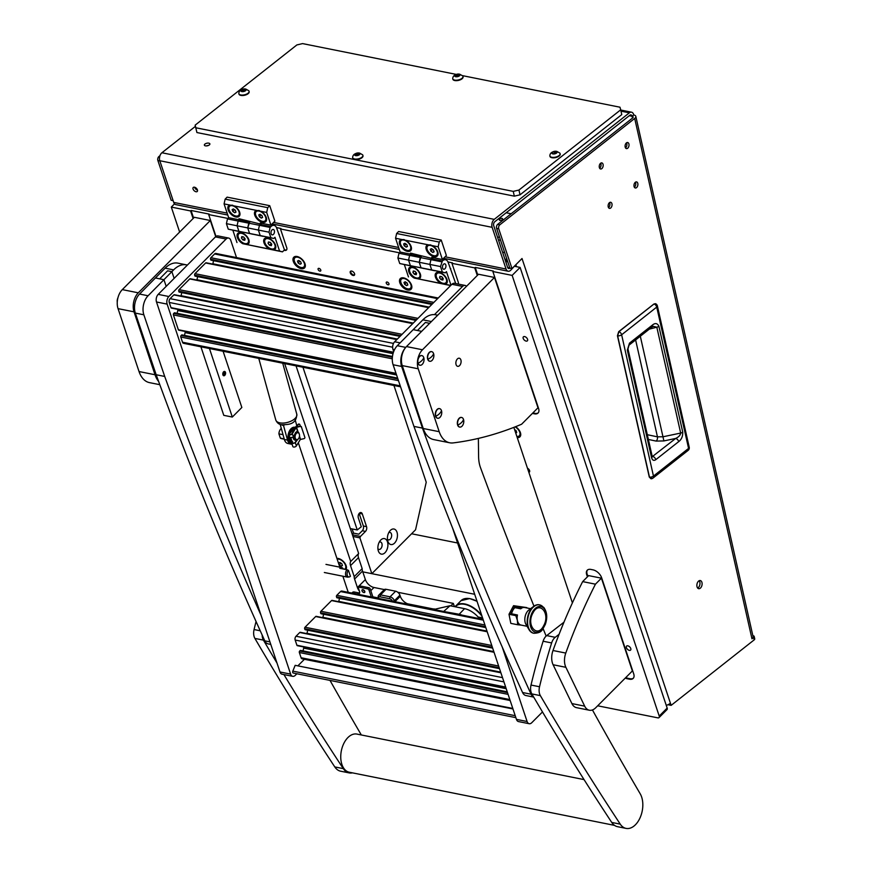 <?xml version="1.0" encoding="UTF-8"?>
<svg xmlns="http://www.w3.org/2000/svg" width="872" height="872" viewBox="0 0 872 872"><rect width="100%" height="100%" fill="white"/><g stroke="black" fill="none" stroke-linecap="round" stroke-linejoin="round"><path stroke-width="1.31" d="M205.411 145.853A2.823 1.308 -12.7 0 0 208.463 145.439A2.823 1.308 -12.7 0 0 209.88 143.88A2.823 1.308 -12.7 0 0 208.833 143.161A2.823 1.308 -12.7 0 0 205.781 143.575A2.823 1.308 -12.7 0 0 204.364 145.123A2.823 1.308 -12.7 0 0 205.411 145.853M196.004 191.742A2.823 1.635 -135.1 0 0 197.246 191.469A2.823 1.635 -135.1 0 0 197.028 189.093A2.823 1.635 -135.1 0 0 194.489 187.208A2.823 1.635 -135.1 0 0 193.235 187.48A2.823 1.635 -135.1 0 0 193.464 189.856A2.823 1.635 -135.1 0 0 196.004 191.742M696.99 586.594A4.142 2.551 101.3 0 0 698.668 588.676A4.142 2.551 101.3 0 0 701.339 586.911A4.142 2.551 101.3 0 0 701.993 582.649A4.142 2.551 101.3 0 0 700.303 580.556A4.142 2.551 101.3 0 0 697.633 582.322A4.142 2.551 101.3 0 0 696.99 586.594M697.687 588.077A4.142 2.551 101.3 0 0 699.856 582.213A4.142 2.551 101.3 0 0 699.159 580.73M599.642 168.231A3.107 1.908 101.3 0 0 600.95 164.034A3.107 1.908 101.3 0 0 600.644 163.228M599.326 167.424A3.107 1.908 101.3 0 0 600.59 168.983A3.107 1.908 101.3 0 0 602.596 167.664A3.107 1.908 101.3 0 0 603.086 164.459A3.107 1.908 101.3 0 0 601.811 162.9A3.107 1.908 101.3 0 0 599.816 164.23A3.107 1.908 101.3 0 0 599.326 167.424M608.514 207.623A3.107 1.908 101.3 0 0 609.822 203.427A3.107 1.908 101.3 0 0 609.517 202.609M608.209 206.806A3.107 1.908 101.3 0 0 609.474 208.375A3.107 1.908 101.3 0 0 611.468 207.046A3.107 1.908 101.3 0 0 611.959 203.852A3.107 1.908 101.3 0 0 610.694 202.282A3.107 1.908 101.3 0 0 608.689 203.612A3.107 1.908 101.3 0 0 608.209 206.806M625.497 147.848A3.107 1.908 101.3 0 0 626.804 143.651A3.107 1.908 101.3 0 0 626.499 142.845M625.18 147.041A3.107 1.908 101.3 0 0 626.445 148.6A3.107 1.908 101.3 0 0 628.45 147.281A3.107 1.908 101.3 0 0 628.93 144.076A3.107 1.908 101.3 0 0 627.666 142.518A3.107 1.908 101.3 0 0 625.671 143.836A3.107 1.908 101.3 0 0 625.18 147.041M634.369 187.24A3.107 1.908 101.3 0 0 635.677 183.033A3.107 1.908 101.3 0 0 635.372 182.226M634.053 186.423A3.107 1.908 101.3 0 0 635.328 187.992A3.107 1.908 101.3 0 0 637.323 186.663A3.107 1.908 101.3 0 0 637.813 183.469A3.107 1.908 101.3 0 0 636.549 181.899A3.107 1.908 101.3 0 0 634.543 183.229A3.107 1.908 101.3 0 0 634.053 186.423M634.696 118.45A5.515 2.551 -12.7 0 0 635.819 116.379L753.092 636.745A5.515 2.551 167.3 0 1 751.969 638.816L634.696 118.45L499.787 224.834A2.758 1.7 101.3 0 0 498.653 228.529A2.758 1.7 101.3 0 0 498.73 228.813L511.995 268.576L522.012 258.515L671.146 705.361L667.996 704.729M629.268 115.714L632.102 116.281A2.758 1.275 -12.7 0 1 633.127 116.99A2.758 1.275 -12.7 0 1 632.571 118.025L497.65 224.398A2.758 1.7 101.3 0 0 496.517 228.104A2.758 1.7 101.3 0 0 496.604 228.388L509.869 268.151L511.995 268.576M506.534 260.575L505.684 261.426L507.766 261.84M445.091 256.793L506.043 269.012A5.515 3.401 101.3 0 0 508.147 271.225A5.515 3.401 101.3 0 0 510.698 270.233L515.385 265.175M506.043 269.012L492.135 227.33L159.805 160.731L173.724 202.413L227.145 213.117M509.858 268.129A2.758 1.7 101.3 0 1 508.681 268.522A2.758 1.7 101.3 0 1 507.635 267.421L493.726 225.739A2.758 1.7 101.3 0 1 494.773 221.75L629.9 115.213A2.758 1.7 101.3 0 1 630.979 114.897A2.758 1.7 101.3 0 1 632.102 116.281L633.77 114.962A5.515 3.401 101.3 0 0 631.524 112.183A5.515 3.401 101.3 0 0 629.366 112.826L494.239 219.363A5.515 3.401 101.3 0 0 492.135 227.33M194.587 187.229A2.823 1.635 -135.1 0 0 197.486 190.118M195.415 126.353L161.909 152.764L494.239 219.363M208.354 145.482A2.823 1.308 -12.7 0 0 206.424 145.918M671.146 705.361L754.171 639.885L753.637 637.497A2.758 1.275 -12.7 0 0 754.193 636.462A2.758 1.275 -12.7 0 0 753.179 635.753L752.852 635.699M159.805 160.731A5.515 3.401 -78.7 0 1 161.909 152.764M173.136 200.669L171.152 200.266L157.876 160.502A2.758 1.7 -78.7 0 1 158.933 156.524L159.968 155.707M635.819 116.379A5.515 2.551 -12.7 0 0 633.77 114.962M753.637 637.497L751.969 638.816M754.193 636.462L754.738 638.849A2.758 1.275 167.3 0 1 754.171 639.885M670.394 703.137A5.515 2.954 161.5 0 1 666.252 705.317M506.926 259.322L506.054 259.148L506.665 258.537M506.054 259.148L506.894 261.665M227.788 215.046L175.817 204.626A5.515 3.401 -78.7 0 1 173.724 202.413M502.555 252.182L504.681 252.608M617.649 335.862L618.924 331.654L617.649 335.862A3.172 1.461 -12.7 0 0 621.627 334.783A3.172 2.027 -128.3 0 0 618.924 331.654L654.044 303.968L655.482 303.674L654.044 303.968A3.172 2.027 51.7 0 1 656.736 307.097L688.575 448.404L653.466 476.09L621.627 334.783L656.736 307.097A3.172 1.461 167.3 0 0 657.379 305.909L689.218 447.216A3.172 1.461 167.3 0 1 688.575 448.404A3.172 2.027 -128.3 0 1 688.095 450.41L652.986 478.096A3.172 2.027 -128.3 0 0 653.466 476.09A3.172 1.461 -12.7 0 1 649.487 477.169L617.649 335.862M617.583 335.851L649.28 477.06L651.003 478.772A3.172 3.172 0 0 0 652.986 478.096M651.994 478.39L649.28 477.06L617.441 335.742L618.706 331.665L653.738 304.154M629.486 343.143L652.398 325.082C655.21 322.771 657.379 323.163 658.894 326.27L682.743 432.131C682.874 436.327 681.512 439.499 678.667 441.657L655.777 459.697C653.793 460.983 652.387 460.318 651.58 457.702A3.172 1.461 -12.7 0 0 652.223 456.514L627.982 348.931A3.172 1.461 167.3 0 1 627.339 350.119L629.486 343.143A3.172 2.027 51.7 0 1 629.006 345.149L651.907 327.087L653.237 326.357L656.823 327.196L680.672 433.057C680.389 435.226 678.721 437.025 675.68 438.442L652.267 456.666M655.777 459.697A3.172 2.027 -128.3 0 0 652.801 456.481L652.212 456.459M678.667 441.657A3.172 2.027 -128.3 0 0 675.68 438.442L663.886 440.927L662.971 436.785L680.672 433.057A3.172 1.461 167.3 0 0 682.743 432.131M658.894 326.27A3.172 1.461 167.3 0 1 656.823 327.196L649.324 329.125M652.398 325.082A3.172 2.027 51.7 0 1 651.907 327.087M635.612 339.927L657.455 436.839A3.172 1.831 -78.1 0 1 656.158 441.09L663.886 440.927M647.318 434.703L657.455 436.839L662.971 436.785L640.31 336.232M513.248 191.382L518.949 190.052L620.69 109.828L621.769 114.603L520.028 194.827L514.327 196.156L513.248 191.382L195.829 127.77L196.909 132.544L195.143 125.154L296.883 44.93L302.584 43.6L456.307 74.403M462.433 75.635L619.992 107.212L620.69 109.828M518.949 190.052L520.028 194.827M514.327 196.156L196.909 132.544M195.143 125.154L195.829 127.77M244.781 90.862L246.089 89.925L245.315 89.14L243.048 89.216L240.857 90.623L241.631 91.407L244.803 90.939L242.536 91.353M241.817 91.571A2.736 1.264 167.3 0 1 241.359 89.849A2.736 1.264 167.3 0 1 245.119 88.977A2.736 1.264 167.3 0 1 245.577 90.699A2.736 1.264 167.3 0 1 241.817 91.571M240.792 94.95A5.243 2.42 167.3 0 1 238.852 93.598A5.243 2.42 167.3 0 1 238.884 92.955C239.31 90.317 241.577 88.999 245.697 89.009L248.771 90.732A5.243 2.42 167.3 0 1 249.076 91.298A5.243 2.42 167.3 0 1 246.449 94.165A5.243 2.42 167.3 0 1 240.792 94.95M238.928 93.816A5.243 2.42 -12.7 0 0 238.95 94.056A5.243 2.42 -12.7 0 0 240.89 95.397A5.243 2.42 -12.7 0 0 246.547 94.623A5.243 2.42 -12.7 0 0 249.174 91.745A5.243 2.42 -12.7 0 0 249.098 91.527M554.603 153.548L557.11 152.262L556.118 151.325L553.164 151.946L551.878 152.949L552.652 153.745L554.603 153.548M555.388 151.466L555.791 153.254L553.567 153.679M552.848 153.908A2.736 1.264 167.3 0 1 552.39 152.186A2.736 1.264 167.3 0 1 556.151 151.303A2.736 1.264 167.3 0 1 556.609 153.025A2.736 1.264 167.3 0 1 552.848 153.908M551.812 157.276A5.243 2.42 167.3 0 1 549.872 155.935A5.243 2.42 167.3 0 1 549.905 155.281C550.33 152.655 552.608 151.336 556.718 151.336L559.791 153.058A5.243 2.42 167.3 0 1 560.097 153.625A5.243 2.42 167.3 0 1 557.47 156.502A5.243 2.42 167.3 0 1 551.812 157.276M549.949 156.153A5.243 2.42 -12.7 0 0 549.97 156.382A5.243 2.42 -12.7 0 0 551.922 157.734A5.243 2.42 -12.7 0 0 557.579 156.949A5.243 2.42 -12.7 0 0 560.206 154.082A5.243 2.42 -12.7 0 0 560.129 153.854M458.705 76.104L459.98 75.068L458.988 74.131A2.736 1.264 167.3 0 1 459.468 75.831A2.736 1.264 167.3 0 1 455.707 76.714A2.736 1.264 167.3 0 1 455.249 74.992A2.736 1.264 167.3 0 1 459.01 74.109L454.748 75.755L455.522 76.551L458.694 76.071L456.427 76.485M454.683 80.082A5.243 2.42 167.3 0 1 452.742 78.731A5.243 2.42 167.3 0 1 452.775 78.088C453.2 75.461 455.467 74.142 459.588 74.142L462.661 75.864A5.243 2.42 167.3 0 1 462.967 76.431A5.243 2.42 167.3 0 1 460.34 79.308A5.243 2.42 167.3 0 1 454.683 80.082M452.808 78.96A5.243 2.42 -12.7 0 0 452.841 79.189A5.243 2.42 -12.7 0 0 454.781 80.54A5.243 2.42 -12.7 0 0 460.438 79.755A5.243 2.42 -12.7 0 0 463.065 76.889A5.243 2.42 -12.7 0 0 462.988 76.66M358.621 155.009L359.896 153.973L358.915 153.036A2.736 1.264 167.3 0 1 359.395 154.736A2.736 1.264 167.3 0 1 355.634 155.619A2.736 1.264 167.3 0 1 355.177 153.897A2.736 1.264 167.3 0 1 358.937 153.014L354.675 154.66L355.449 155.456L358.61 154.954L356.354 155.401M354.61 158.987A5.243 2.42 167.3 0 1 352.659 157.647A5.243 2.42 167.3 0 1 352.702 157.004C353.116 154.366 355.395 153.047 359.515 153.047L362.578 154.769A5.243 2.42 167.3 0 1 362.894 155.336A5.243 2.42 167.3 0 1 360.267 158.214A5.243 2.42 167.3 0 1 354.61 158.987M352.735 157.865A5.243 2.42 -12.7 0 0 352.768 158.094A5.243 2.42 -12.7 0 0 354.708 159.445A5.243 2.42 -12.7 0 0 360.365 158.671A5.243 2.42 -12.7 0 0 362.992 155.794A5.243 2.42 -12.7 0 0 362.916 155.565M318.106 269.481A1.722 0.992 -135.1 0 0 319.305 270.887A1.722 0.992 -135.1 0 0 320.656 270.963A1.722 0.992 -135.1 0 0 320.765 270.015A1.722 0.992 -135.1 0 0 319.566 268.598A1.722 0.992 -135.1 0 0 318.215 268.532A1.722 0.992 -135.1 0 0 318.106 269.481M386.274 283.138A1.722 0.992 -135.1 0 0 387.473 284.555A1.722 0.992 -135.1 0 0 388.825 284.621A1.722 0.992 -135.1 0 0 388.934 283.673A1.722 0.992 -135.1 0 0 387.735 282.266A1.722 0.992 -135.1 0 0 386.383 282.19A1.722 0.992 -135.1 0 0 386.274 283.138M626.401 647.656A2.823 1.635 -135.1 0 0 628.363 649.978A2.823 1.635 -135.1 0 0 630.587 650.087A2.823 1.635 -135.1 0 0 630.772 648.528A2.823 1.635 -135.1 0 0 628.799 646.217A2.823 1.635 -135.1 0 0 626.576 646.098A2.823 1.635 -135.1 0 0 626.401 647.656M523.189 338.401A2.823 1.635 -135.1 0 0 525.162 340.723A2.823 1.635 -135.1 0 0 527.375 340.843A2.823 1.635 -135.1 0 0 527.56 339.284A2.823 1.635 -135.1 0 0 525.598 336.963A2.823 1.635 -135.1 0 0 523.374 336.854A2.823 1.635 -135.1 0 0 523.189 338.401M350.282 272.838A2.758 1.591 -135.1 0 0 352.201 275.094A2.758 1.591 -135.1 0 0 354.37 275.214A2.758 1.591 -135.1 0 0 354.544 273.688A2.758 1.591 -135.1 0 0 352.626 271.432A2.758 1.591 -135.1 0 0 350.457 271.312A2.758 1.591 -135.1 0 0 350.282 272.838M345.988 569.525A7.586 4.382 -135.1 0 0 346.282 566.157A7.586 4.382 -135.1 0 0 346.151 565.732A7.586 4.382 -135.1 0 0 338.674 558.571A7.586 4.382 -135.1 0 0 336.908 558.374M517.27 437.657A7.586 4.382 -135.1 0 0 520.54 433.09A7.586 4.382 -135.1 0 0 520.41 432.665A7.586 4.382 -135.1 0 0 515.559 426.702M293.297 261.415A7.586 4.382 -135.1 0 0 300.982 268.62A7.586 4.382 -135.1 0 0 305.146 264.183A7.586 4.382 -135.1 0 0 305.015 263.769A7.586 4.382 -135.1 0 0 297.537 256.608A7.586 4.382 -135.1 0 0 293.297 261.415M399.812 282.768A7.586 4.382 -135.1 0 0 407.497 289.962A7.586 4.382 -135.1 0 0 411.66 285.536A7.586 4.382 -135.1 0 0 411.53 285.111A7.586 4.382 -135.1 0 0 404.052 277.961A7.586 4.382 -135.1 0 0 399.812 282.768M527.462 468.199A2.758 1.591 44.9 0 1 529.577 470.575A2.758 1.591 44.9 0 1 529.402 472.09A2.758 1.591 44.9 0 1 528.846 472.373M479.131 618.139L482.903 618.902M372.867 596.851L378.492 597.974M407.616 603.806L433.482 608.994M359.417 591.085A8.273 4.774 44.9 0 1 357.422 587.564L365.368 579.586A8.273 4.774 -135.1 0 0 373.968 587.499L384.356 589.57M296.033 365.858L358.654 553.502A8.273 4.774 -135.1 0 0 358.49 557.622L362.163 568.642A8.273 4.774 -135.1 0 0 362.523 571.062L354.577 579.041L357.422 587.564M354.577 579.041A8.273 4.774 44.9 0 1 354.217 576.621L350.533 565.601A8.273 4.774 44.9 0 1 350.708 561.492L284.654 363.58M625.3 678.056A8.273 4.774 -135.1 0 0 627.393 678.776L629.519 679.201A8.273 4.774 -135.1 0 0 633.17 678.416A8.273 4.774 -135.1 0 0 633.704 673.86L601.636 577.765A8.273 4.774 -135.1 0 0 593.036 569.863L590.9 569.427A8.273 4.774 -135.1 0 0 587.248 570.223A8.273 4.774 -135.1 0 0 586.725 574.779L587.412 576.839M284.043 250.286L284.654 250.406A4.142 2.387 -135.1 0 0 286.485 250.013A4.142 2.387 -135.1 0 0 286.746 247.735L280.479 228.965L399.43 252.804M215.984 236.443L208.691 214.577L227.941 218.436M174.52 203.852L171.304 207.078L190.576 210.948L193.115 218.534M171.304 207.078L179.643 232.061M597.669 705.797L657.826 717.852A2.758 1.591 -135.1 0 0 659.047 717.591A2.758 1.591 -135.1 0 0 659.221 716.065L512.147 275.389L520.104 267.41L514.611 266.309M532.378 413.415L534.394 413.829A8.273 4.774 -135.1 0 0 538.046 413.034A8.273 4.774 -135.1 0 0 538.58 408.478L492.876 271.53L512.147 275.389M458.214 284.054A4.142 2.387 -135.1 0 0 458.236 282.103L451.969 263.333L474.76 267.9L477.3 275.487M208.691 214.577L209.16 214.098L191.055 210.468L193.595 218.055M659.221 716.065L667.167 708.086L520.104 267.41M667.167 708.086A2.758 1.591 44.9 0 1 666.993 709.612L659.047 717.591M362.523 571.062L365.368 579.586M397.763 592.262L453.331 603.402L450.846 605.898M454.399 606.607L453.331 603.402M451.969 263.333L452.448 262.854L447.968 261.949M492.876 271.53L493.345 271.05L475.24 267.421L474.76 267.9M280.479 228.965L280.958 228.486L276.479 227.581M482.565 617.877L478.129 616.984M358.654 553.502L350.708 561.492M362.163 568.642L354.217 576.621M625.78 677.577A8.273 4.774 -135.1 0 0 627.873 678.296L629.998 678.721A8.273 4.774 -135.1 0 0 633.399 678.154M587.499 569.994A8.273 4.774 -135.1 0 0 587.194 574.299L587.892 576.359M532.857 412.936L534.874 413.35A8.273 4.774 -135.1 0 0 538.275 412.783M475.24 267.421L477.769 275.007M284.446 249.795L285.133 249.926A4.142 2.387 -135.1 0 0 286.692 249.752M457.571 542.984L411.595 533.762M474.695 594.279L362.785 571.858L371.843 573.667L359.896 537.861L352.975 536.476M499.296 236.454L497.803 237.947L499.296 236.454M498.762 240.835L500.256 239.342M385.01 552.695A7.913 4.872 101.3 0 0 387.451 541.785A7.913 4.872 101.3 0 0 380.781 540.019A7.913 4.872 101.3 0 0 380.127 540.771A7.913 4.872 101.3 0 0 378.186 550.439A7.913 4.872 101.3 0 0 385.01 552.695M378.96 549.436A3.793 2.333 101.3 0 0 380.715 548.75A3.793 2.333 101.3 0 0 382.121 544.782A3.793 2.333 101.3 0 0 380.465 542.003A3.793 2.333 101.3 0 0 379.178 542.297M377.903 548.673A3.793 2.333 101.3 0 0 378.971 549.436A3.793 2.333 101.3 0 0 380.726 548.76A3.793 2.333 101.3 0 0 382.1 544.793A3.793 2.333 101.3 0 0 380.454 542.003M394.547 543.114A7.913 4.872 101.3 0 0 396.989 532.203A7.913 4.872 101.3 0 0 390.318 530.448A7.913 4.872 101.3 0 0 389.664 531.201A7.913 4.872 101.3 0 0 387.724 540.858A7.913 4.872 101.3 0 0 394.547 543.114M388.498 539.855A3.793 2.333 101.3 0 0 390.253 539.179A3.793 2.333 101.3 0 0 391.659 535.212A3.793 2.333 101.3 0 0 390.002 532.421A3.793 2.333 101.3 0 0 388.716 532.716M387.441 539.103A3.793 2.333 101.3 0 0 388.509 539.866A3.793 2.333 101.3 0 0 390.264 539.179A3.793 2.333 101.3 0 0 391.648 535.212A3.793 2.333 101.3 0 0 389.991 532.421M352.419 534.808L360.474 536.422L365.488 531.397A3.444 2.126 101.3 0 0 366.545 526.644L362.305 513.935A3.444 2.126 101.3 0 0 360.997 512.551A3.444 2.126 101.3 0 0 359.406 513.172A3.444 2.126 101.3 0 0 358.338 517.924L361.281 526.764L357.258 529.958L302.955 367.254M393.948 385.489L426.223 482.205L415.563 529.773L371.843 573.667M360.474 536.422L359.896 537.861M350.337 528.574L357.258 529.958M352.277 534.394L353.542 533.119L352.146 528.933M353.542 533.119L358.872 534.187L362.283 530.754A3.444 2.126 101.3 0 0 363.352 526.001L359.166 513.445M229.881 205.062A7.445 4.295 -135.1 0 0 228.148 209.858A7.445 4.295 -135.1 0 0 235.691 216.932A7.445 4.295 -135.1 0 0 239.778 212.583A7.445 4.295 -135.1 0 0 239.647 212.169A7.445 4.295 -135.1 0 0 234.23 205.923L224.071 203.895L225.14 199.132L227.123 197.137L269.731 205.683L274.887 221.139L270.909 225.129L266.679 212.43L256.51 210.392A7.445 4.295 -135.1 0 0 254.777 215.199A7.445 4.295 -135.1 0 0 262.319 222.273A7.445 4.295 -135.1 0 0 266.407 217.924A7.445 4.295 -135.1 0 0 266.276 217.499A7.445 4.295 -135.1 0 0 260.859 211.264M270.091 227.429L269.023 232.192L270.865 237.707L249.566 233.445L252.477 234.208L249.566 233.445L247.724 227.919L249.566 233.445L228.257 229.173L241.817 232.072L238.917 231.309L237.064 225.783L238.917 231.309L263.126 236.345L260.216 235.582L258.374 230.055L260.216 235.582L273.775 238.481L274.963 237.282L279.574 251.082L282.484 251.855L284.468 249.861L276.707 228.17A6.9 4.251 101.3 0 0 274.081 225.39A6.9 4.251 101.3 0 0 270.887 226.633L270.091 227.429L259.442 225.303L260.63 224.104L260.259 222.992L270.909 225.129M228.257 229.173L226.415 223.646L237.064 225.783L238.132 221.03L239.331 219.831L238.961 218.73L260.63 224.104M226.415 223.646L227.483 218.894L238.132 221.03L237.064 225.783L258.374 230.055L259.442 225.303L258.374 230.055L269.023 232.192M227.483 218.894L228.671 217.695L239.331 219.831M228.671 217.695L224.071 203.895M225.14 199.132L267.737 207.678L269.731 205.683M267.737 207.678L266.679 212.43M249.981 221.968L248.782 223.167L259.442 225.303L260.238 224.496A6.9 4.251 101.3 0 1 262.025 223.352M238.928 220.235L249.577 222.36L247.724 227.919L248.782 223.167L238.132 221.03L238.928 220.235A6.9 4.251 101.3 0 1 240.716 219.079M256.51 210.392L234.23 205.923M273.764 249.915A7.445 4.295 -135.1 0 0 275.617 245.533A7.445 4.295 -135.1 0 0 275.498 245.119A7.445 4.295 -135.1 0 0 268.151 238.089A7.445 4.295 -135.1 0 0 263.987 242.808A7.445 4.295 -135.1 0 0 269.415 249.054L279.574 251.082M247.136 244.585A7.445 4.295 -135.1 0 0 248.989 240.192A7.445 4.295 -135.1 0 0 248.869 239.778A7.445 4.295 -135.1 0 0 241.522 232.759A7.445 4.295 -135.1 0 0 237.358 237.478A7.445 4.295 -135.1 0 0 242.787 243.713L269.415 249.054M273.47 234.361A2.758 1.7 101.3 0 0 274.473 231.483A2.758 1.7 101.3 0 0 273.274 229.456A2.758 1.7 101.3 0 0 271.988 229.946A2.758 1.7 101.3 0 0 270.974 232.835A2.758 1.7 101.3 0 0 272.184 234.862A2.758 1.7 101.3 0 0 273.47 234.361M270.865 237.707L273.775 238.481M282.484 251.855L242.787 243.713M232.879 230.284L236.966 242.547M279.312 234.394L278.746 234.285M378.579 598.257L378.394 597.56A4.142 2.387 44.9 0 1 378.317 597.331A4.142 2.387 44.9 0 1 378.655 595.282A4.142 2.387 44.9 0 1 380.475 594.889L390.067 596.808A4.142 2.387 44.9 0 1 394.373 600.764L394.667 601.647M392.455 601.2A2.758 1.591 -135.1 0 0 389.642 598.715L390.067 596.808L395.637 591.216L386.045 589.298L380.475 594.889L380.05 596.786A2.758 1.591 -135.1 0 0 378.612 598.421A2.758 1.591 -135.1 0 0 378.622 598.432L378.317 597.331M389.642 598.715L380.05 596.786M479.556 618.662A18.617 10.747 -135.1 0 0 464.558 608.645L450.028 605.735L433.755 609.484M378.655 595.282L384.225 589.69A4.142 2.387 44.9 0 1 386.045 589.298M395.637 591.216A4.142 2.387 44.9 0 1 399.932 595.173L400.303 596.284A8.273 4.774 -135.1 0 0 408.903 604.187L432.272 608.874A8.273 4.774 -135.1 0 0 434.332 608.907M443.695 611.468L450.028 605.735M444.426 611.621L458.999 614.226A18.617 10.747 44.9 0 1 462.116 615.163M401.371 239.429A7.445 4.295 -135.1 0 0 399.638 244.225A7.445 4.295 -135.1 0 0 407.18 251.3A7.445 4.295 -135.1 0 0 411.268 246.95A7.445 4.295 -135.1 0 0 411.137 246.536A7.445 4.295 -135.1 0 0 405.72 240.291L395.561 238.263L396.629 233.5L398.613 231.505L441.221 240.051L446.377 255.507L442.398 259.496L438.169 246.798L427.999 244.76A7.445 4.295 -135.1 0 0 426.266 249.566A7.445 4.295 -135.1 0 0 433.809 256.641A7.445 4.295 -135.1 0 0 437.897 252.291A7.445 4.295 -135.1 0 0 437.766 251.866A7.445 4.295 -135.1 0 0 432.349 245.632M455.74 283.563L448.197 262.537A6.9 4.251 101.3 0 0 445.57 259.758A6.9 4.251 101.3 0 0 442.377 261L440.513 266.56L442.355 272.075L421.056 267.813L423.966 268.576L421.056 267.813L419.214 262.287L421.056 267.813L399.747 263.54L413.306 266.44L410.407 265.677L408.554 260.15L410.407 265.677L434.616 270.712L431.705 269.949L429.863 264.423L431.705 269.949L445.265 272.849L446.453 271.65L450.988 285.22M399.747 263.54L397.905 258.014L408.554 260.15L409.622 255.398L410.821 254.199L410.45 253.098L432.12 258.472L431.749 257.36L442.398 259.496M397.905 258.014L398.973 253.262L409.622 255.398L408.554 260.15L429.863 264.423L430.932 259.671L432.12 258.472M398.973 253.262L400.161 252.063L410.821 254.199M400.161 252.063L395.561 238.263M396.629 233.5L439.226 242.045L441.221 240.051M439.226 242.045L438.169 246.798M421.47 256.335L420.271 257.534L430.932 259.671L429.863 264.423L440.513 266.56M410.418 254.602L421.067 256.728L419.214 262.287L420.271 257.534L409.622 255.398L410.418 254.602A6.9 4.251 101.3 0 1 412.205 253.447M427.999 244.76L405.72 240.291M445.254 284.283A7.445 4.295 -135.1 0 0 447.107 279.901A7.445 4.295 -135.1 0 0 446.987 279.487A7.445 4.295 -135.1 0 0 439.641 272.456A7.445 4.295 -135.1 0 0 435.477 277.176A7.445 4.295 -135.1 0 0 440.905 283.422L450.802 285.406M418.625 278.953A7.445 4.295 -135.1 0 0 420.478 274.56A7.445 4.295 -135.1 0 0 420.358 274.146A7.445 4.295 -135.1 0 0 413.012 267.126A7.445 4.295 -135.1 0 0 408.848 271.846A7.445 4.295 -135.1 0 0 414.276 278.081L440.905 283.422M444.96 268.729A2.758 1.7 101.3 0 0 445.963 265.851A2.758 1.7 101.3 0 0 444.764 263.824A2.758 1.7 101.3 0 0 443.477 264.314A2.758 1.7 101.3 0 0 442.464 267.203A2.758 1.7 101.3 0 0 443.674 269.23A2.758 1.7 101.3 0 0 444.96 268.729M433.515 257.72A6.9 4.251 101.3 0 0 431.727 258.864L430.932 259.671L441.581 261.796M442.355 272.075L445.265 272.849M450.65 285.558L414.276 278.081M404.368 264.652L408.456 276.915M450.802 268.761L450.235 268.652M501.967 218.371A1.722 0.926 -18.5 0 0 500.103 218.763A1.722 0.926 -18.5 0 0 499.34 219.918A1.722 0.926 -18.5 0 0 499.983 220.376A1.722 0.926 -18.5 0 0 501.847 219.984A1.722 0.926 -18.5 0 0 502.61 218.828A1.722 0.926 -18.5 0 0 501.967 218.371M511.156 213.76L506.185 212.757M304.143 266.647A6.409 3.706 -135.1 0 0 304.383 266.44A6.409 3.706 -135.1 0 0 304.993 263.704M294.442 261.36A6.409 3.706 -135.1 0 0 298.9 266.614A6.409 3.706 -135.1 0 0 303.936 266.876A6.409 3.706 -135.1 0 0 304.35 263.344A6.409 3.706 -135.1 0 0 299.892 258.09A6.409 3.706 -135.1 0 0 294.856 257.829A6.409 3.706 -135.1 0 0 294.442 261.36M298.028 256.76A6.409 3.706 -135.1 0 0 295.292 257.382A6.409 3.706 -135.1 0 0 295.085 257.622M300.033 264.26L301.309 263.627L300.677 261.72L298.758 260.434L297.483 261.077L298.115 262.984L300.033 264.26L301.156 263.148M299.903 261.197L298.115 262.984M410.658 287.989A6.409 3.706 -135.1 0 0 410.897 287.782A6.409 3.706 -135.1 0 0 411.508 285.046M400.957 282.702A6.409 3.706 -135.1 0 0 405.415 287.956A6.409 3.706 -135.1 0 0 410.45 288.229A6.409 3.706 -135.1 0 0 410.865 284.686A6.409 3.706 -135.1 0 0 406.407 279.432A6.409 3.706 -135.1 0 0 401.371 279.171A6.409 3.706 -135.1 0 0 400.957 282.702M404.543 278.103A6.409 3.706 -135.1 0 0 401.807 278.735A6.409 3.706 -135.1 0 0 401.6 278.964M406.548 285.613L407.824 284.97L407.191 283.062L405.273 281.787L403.998 282.419L404.63 284.337L406.548 285.613L407.671 284.49M406.417 282.55L404.63 284.337M354.599 274.833A2.692 1.548 44.9 0 1 352.517 274.462A2.692 1.548 44.9 0 1 350.817 272.369A2.692 1.548 44.9 0 1 350.838 271.083M354.566 274.931A2.758 1.591 44.9 0 1 353.629 274.996A2.758 1.591 44.9 0 1 351.318 273.394A2.758 1.591 44.9 0 1 350.74 271.127M248.019 242.754A6.409 3.706 -135.1 0 0 248.258 242.558A6.409 3.706 -135.1 0 0 248.858 239.767M239.844 240.171A6.409 3.706 -135.1 0 0 247.822 242.994A6.409 3.706 -135.1 0 0 246.711 236.759A6.409 3.706 -135.1 0 0 238.732 233.936A6.409 3.706 -135.1 0 0 239.844 240.171M241.947 232.879A6.409 3.706 -135.1 0 0 239.168 233.5A6.409 3.706 -135.1 0 0 238.961 233.74M244.749 240.312L245.119 238.841L243.648 236.999L241.795 236.628L241.424 238.1L242.907 239.942L244.749 240.312M244.618 238.22L242.907 239.942M242.71 236.813L241.424 238.1M419.508 277.122A6.409 3.706 -135.1 0 0 419.748 276.925A6.409 3.706 -135.1 0 0 420.348 274.135M411.333 274.538A6.409 3.706 -135.1 0 0 419.312 277.361A6.409 3.706 -135.1 0 0 418.2 271.127A6.409 3.706 -135.1 0 0 410.222 268.304A6.409 3.706 -135.1 0 0 411.333 274.538M413.437 267.246A6.409 3.706 -135.1 0 0 410.658 267.868A6.409 3.706 -135.1 0 0 410.45 268.107M416.238 274.68L416.609 273.209L415.137 271.366L413.284 270.996L412.914 272.467L414.396 274.309L416.238 274.68M416.108 272.587L414.396 274.309M414.2 271.181L412.914 272.467M274.647 248.095A6.409 3.706 -135.1 0 0 274.887 247.888A6.409 3.706 -135.1 0 0 275.487 245.108M266.472 245.512A6.409 3.706 -135.1 0 0 274.451 248.324A6.409 3.706 -135.1 0 0 273.339 242.1A6.409 3.706 -135.1 0 0 265.361 239.277A6.409 3.706 -135.1 0 0 266.472 245.512M268.576 238.22A6.409 3.706 -135.1 0 0 265.797 238.841A6.409 3.706 -135.1 0 0 265.589 239.07M271.377 245.642L271.748 244.171L270.276 242.329L268.423 241.958L268.053 243.43L269.535 245.272L271.377 245.642M271.247 243.55L269.535 245.272M269.339 242.144L268.053 243.43M446.137 282.463A6.409 3.706 -135.1 0 0 446.377 282.255A6.409 3.706 -135.1 0 0 446.976 279.476M437.962 279.879A6.409 3.706 -135.1 0 0 445.941 282.692A6.409 3.706 -135.1 0 0 444.829 276.468A6.409 3.706 -135.1 0 0 436.85 273.645A6.409 3.706 -135.1 0 0 437.962 279.879M440.066 272.587A6.409 3.706 -135.1 0 0 437.286 273.209A6.409 3.706 -135.1 0 0 437.079 273.437M442.867 280.01L443.238 278.539L441.766 276.697L439.913 276.326L439.543 277.797L441.025 279.64L442.867 280.01M442.736 277.917L441.025 279.64M440.829 276.511L439.543 277.797M238.808 215.144A6.409 3.706 -135.1 0 0 239.037 214.937A6.409 3.706 -135.1 0 0 239.647 212.158M233.064 214.806A6.409 3.706 -135.1 0 0 238.601 215.384A6.409 3.706 -135.1 0 0 235.048 206.904A6.409 3.706 -135.1 0 0 229.51 206.326A6.409 3.706 -135.1 0 0 233.064 214.806M232.824 205.291A6.409 3.706 -135.1 0 0 229.957 205.89A6.409 3.706 -135.1 0 0 229.75 206.13M235.974 212.136L235.342 210.217L233.424 208.942L232.137 209.574L232.78 211.493L234.699 212.768L235.974 212.136M235.811 211.645L234.699 212.768M234.557 209.705L232.78 211.493M410.298 249.512A6.409 3.706 -135.1 0 0 410.527 249.305A6.409 3.706 -135.1 0 0 411.137 246.525M404.553 249.174A6.409 3.706 -135.1 0 0 410.091 249.752A6.409 3.706 -135.1 0 0 406.537 241.272A6.409 3.706 -135.1 0 0 401 240.694A6.409 3.706 -135.1 0 0 404.553 249.174M404.314 239.658A6.409 3.706 -135.1 0 0 401.447 240.258A6.409 3.706 -135.1 0 0 401.24 240.498M407.464 246.504L406.832 244.585L404.913 243.31L403.627 243.942L404.27 245.86L406.189 247.136L407.464 246.504M407.3 246.013L406.189 247.136M406.047 244.073L404.27 245.86M265.437 220.485A6.409 3.706 -135.1 0 0 265.666 220.278A6.409 3.706 -135.1 0 0 266.276 217.488M259.692 220.147A6.409 3.706 -135.1 0 0 265.23 220.714A6.409 3.706 -135.1 0 0 261.676 212.245A6.409 3.706 -135.1 0 0 256.139 211.667A6.409 3.706 -135.1 0 0 259.692 220.147M259.453 210.621A6.409 3.706 -135.1 0 0 256.586 211.231A6.409 3.706 -135.1 0 0 256.379 211.46M262.603 217.466L261.971 215.558L260.052 214.283L258.766 214.915L259.409 216.823L261.328 218.109L262.603 217.466M262.439 216.986L261.328 218.109M261.197 215.035L259.409 216.823M436.927 254.853A6.409 3.706 -135.1 0 0 437.155 254.646A6.409 3.706 -135.1 0 0 437.766 251.855M431.182 254.515A6.409 3.706 -135.1 0 0 436.719 255.082A6.409 3.706 -135.1 0 0 433.166 246.613A6.409 3.706 -135.1 0 0 427.629 246.035A6.409 3.706 -135.1 0 0 431.182 254.515M430.942 244.988A6.409 3.706 -135.1 0 0 428.076 245.599A6.409 3.706 -135.1 0 0 427.869 245.828M434.093 251.834L433.46 249.926L431.542 248.651L430.256 249.283L430.899 251.191L432.817 252.477L434.093 251.834M433.929 251.354L432.817 252.477M432.675 249.403L430.899 251.191M345.279 568.609A6.409 3.706 -135.1 0 0 345.519 568.402A6.409 3.706 -135.1 0 0 346.13 565.666M344.538 569.242A6.409 3.706 -135.1 0 0 345.083 568.838A6.409 3.706 -135.1 0 0 345.486 565.307A6.409 3.706 -135.1 0 0 337.17 559.159M339.164 558.723A6.409 3.706 -135.1 0 0 337.083 558.898M341.17 566.233L342.456 565.59L341.813 563.683L339.895 562.407L338.619 563.039L339.263 564.947L341.17 566.233L342.293 565.111M341.039 563.159L339.263 564.947M519.538 435.542A6.409 3.706 -135.1 0 0 519.767 435.335A6.409 3.706 -135.1 0 0 520.388 432.599M516.856 436.447A6.409 3.706 -135.1 0 0 519.331 435.771A6.409 3.706 -135.1 0 0 519.745 432.24A6.409 3.706 -135.1 0 0 515.101 426.888M515.723 433.013L516.704 432.523L516.071 430.615L514.589 429.623M516.54 432.043L515.679 432.904M187.382 265.066L187.033 264.979A27.588 16.993 101.3 0 0 186.488 264.859A27.588 16.993 101.3 0 0 173.626 269.884L165.113 268.184L155.412 277.983L159.674 278.844L167.609 270.81L171.871 271.661L148.077 295.761A13.789 8.502 101.3 0 0 143.858 314.792L164.699 376.442L156.175 374.742A4137.814 2549.597 -78.7 0 0 264.805 640.855A9.657 5.951 -78.7 0 0 268.129 643.874L270.767 644.408M261.11 615.458A4137.814 2549.597 -78.7 0 1 164.699 376.442M143.858 314.792L135.334 313.092L156.175 374.742M174.138 278.375L171.871 271.661M135.334 313.092A13.789 8.502 -78.7 0 1 139.553 294.049L148.077 295.761M173.626 269.884L163.936 279.694L155.412 277.983L139.553 294.049M163.936 279.694L166.192 286.354M165.113 268.184A27.588 16.993 -78.7 0 1 177.975 263.148L186.488 264.859M421.656 331.349L413.186 329.649L417.448 330.499L425.383 322.466L429.634 323.327L429.046 323.915L431.4 321.55L422.876 319.839L397.316 345.704L405.742 347.394M478.368 438.409L478.597 456.634A27.588 16.993 101.3 0 0 480.505 467.665A5517.079 3399.459 101.3 0 0 533.969 606.16M543.103 628.647A5517.079 3399.459 101.3 0 0 546.145 636.08M533.708 697.099L525.903 695.529A9.657 5.951 -78.7 0 1 522.568 692.51A4137.814 2549.597 -78.7 0 1 413.938 426.397L422.462 428.108A4137.814 2549.597 -78.7 0 0 531.092 694.221L522.568 692.51M533.642 697.001A9.657 5.951 -78.7 0 1 531.092 694.221M405.022 348.32A13.789 8.502 101.3 0 0 401.621 366.458L422.462 428.108M401.621 366.458L393.108 364.747L413.938 426.397M393.108 364.747A13.789 8.502 -78.7 0 1 397.316 345.704M432.054 320.907A27.588 16.993 101.3 0 0 431.4 321.55M422.876 319.839A27.588 16.993 -78.7 0 1 435.738 314.803L437.733 315.206M236.519 257.589L230.742 240.269A5.515 3.401 101.3 0 0 228.649 238.056A5.515 3.401 101.3 0 0 226.088 239.048L168.852 296.513A5.515 3.401 101.3 0 0 167.141 304.121L290.627 674.111A5.515 3.401 101.3 0 0 292.72 676.334A5.515 3.401 101.3 0 0 295.281 675.342L296.851 673.762M348.244 592.339L342.86 576.218M339.84 567.171L298.322 442.747M226.088 239.048L215.439 236.912L158.203 294.376L168.852 296.513M167.141 304.121L156.491 301.985L279.977 671.974L290.627 674.111M215.439 236.912A5.515 3.401 -78.7 0 1 218 235.92L228.649 238.056M292.72 676.334L282.07 674.198A5.515 3.401 -78.7 0 1 279.977 671.974M156.491 301.985A5.515 3.401 -78.7 0 1 158.203 294.376M502.239 647.046L527.091 721.504A5.515 3.401 101.3 0 0 529.184 723.716A5.515 3.401 101.3 0 0 531.746 722.725L542.493 711.944M572.403 602.879L513.837 427.378M466.498 286.321A5.515 3.401 101.3 0 0 465.114 285.438A5.515 3.401 101.3 0 0 462.552 286.43L434.463 314.628M462.552 286.43L451.903 284.294L394.667 341.759L400.128 342.86M394.526 349.683L392.956 349.367L393.697 351.59M452.612 528.138L516.442 719.367L527.091 721.504M451.903 284.294A5.515 3.401 -78.7 0 1 454.454 283.302L465.114 285.438M529.184 723.716L518.535 721.58A5.515 3.401 -78.7 0 1 516.442 719.367M392.956 349.367A5.515 3.401 -78.7 0 1 394.667 341.759M224.769 375.374A2.202 1.363 101.3 0 0 225.586 373.063A2.202 1.363 101.3 0 0 224.616 371.439A2.202 1.363 101.3 0 0 223.592 371.832A2.202 1.363 101.3 0 0 222.785 374.143A2.202 1.363 101.3 0 0 223.744 375.767A2.202 1.363 101.3 0 0 224.769 375.374M223.09 351.242L241.849 407.475L232.312 417.045L223.788 415.345L200.92 346.805M209.444 348.506L232.312 417.045M300.578 650.523L299.685 651.013A1.101 0.676 101.3 0 0 299.347 652.529L301.08 657.728A2.758 1.7 101.3 0 0 302.126 658.829L510.153 700.521M303.827 646.991A4.142 2.551 101.3 0 1 303.674 648.114L303.053 650.904M500.79 672.486L300.273 632.298A1.101 0.676 101.3 0 0 299.761 632.494L296.033 636.244A2.758 1.7 101.3 0 0 295.172 640.048L296.905 645.247A1.101 0.676 101.3 0 0 297.33 645.683L505.793 687.463M306.911 633.628A4.142 2.551 101.3 0 0 306.998 633.312L500.67 672.116M307.685 630.216L306.998 633.312M493.944 651.962L316.176 616.341A1.101 0.676 101.3 0 0 315.664 616.537L305.015 627.23A1.101 0.676 101.3 0 0 304.677 628.756L305.091 629.693L499.471 668.53M322.814 617.67A4.142 2.551 101.3 0 0 322.891 617.343L493.825 651.602M323.588 614.248L322.891 617.343M320.831 613.561L492.626 648.016L320.831 613.561L320.569 612.787L492.353 647.22M487.088 631.437L332.079 600.372A1.101 0.676 101.3 0 0 331.567 600.568L320.918 611.261A1.101 0.676 101.3 0 0 320.569 612.787M338.718 601.702A4.142 2.551 101.3 0 0 338.794 601.386L486.968 631.077M339.491 598.29L338.794 601.386M483.066 619.36L341.824 591.053A2.758 1.7 101.3 0 0 340.549 591.554L336.81 595.303A1.101 0.676 101.3 0 0 336.472 596.829L336.886 597.767L485.769 627.491M182.019 335.012L181.125 335.502A1.101 0.676 101.3 0 0 180.776 337.028L182.51 342.216A2.758 1.7 101.3 0 0 183.556 343.328L400.564 386.808M185.267 331.48A4.142 2.551 -78.7 0 1 185.115 332.613L184.493 335.393M174.651 312.917L173.746 313.408A1.101 0.676 101.3 0 0 173.408 314.934L178.346 329.736A1.101 0.676 101.3 0 0 178.771 330.183L396.15 373.739M177.899 309.386A4.142 2.551 -78.7 0 1 177.746 310.519L177.114 313.31M397.076 339.339L174.345 294.703A1.101 0.676 101.3 0 0 173.833 294.9L170.095 298.649A2.758 1.7 101.3 0 0 169.244 302.453L170.977 307.642A1.101 0.676 101.3 0 0 171.392 308.089L393.348 352.571M181.758 292.611L181.06 295.706A4.142 2.551 -78.7 0 1 180.984 296.033M179 291.924L400.139 336.265L179 291.924L178.738 291.15A1.101 0.676 101.3 0 1 179.076 289.635L189.736 278.931A1.101 0.676 101.3 0 1 190.238 278.735L412.979 323.37M197.65 276.653L196.963 279.748A4.142 2.551 -78.7 0 1 196.876 280.065M194.892 275.966L416.042 320.307L194.892 275.966L194.641 275.192A1.101 0.676 101.3 0 1 194.979 273.666L205.629 262.973A1.101 0.676 101.3 0 1 206.141 262.777L428.882 307.413M213.553 260.684L212.855 263.78A4.142 2.551 -78.7 0 1 212.779 264.107M438.235 298.017L215.896 253.458A2.758 1.7 101.3 0 0 214.61 253.959L210.882 257.709A1.101 0.676 101.3 0 0 210.534 259.224L210.948 260.172L431.934 304.339M363.875 592.557A1.798 1.036 -135.1 0 0 364.67 592.393A1.798 1.036 -135.1 0 0 364.529 590.878A1.798 1.036 -135.1 0 0 362.926 589.69A1.798 1.036 -135.1 0 0 362.131 589.864A1.798 1.036 -135.1 0 0 362.272 591.369A1.798 1.036 -135.1 0 0 363.875 592.557M360.289 585.973L359.101 587.172A1.384 0.796 -135.1 0 0 358.49 587.303L359.678 586.104A1.384 0.796 44.9 0 1 360.289 585.973L368.812 587.684A1.384 0.796 44.9 0 1 370.251 589.003L373.02 597.309M370.251 589.003L369.052 590.202L371.308 596.971M369.052 590.202A1.384 0.796 -135.1 0 0 367.624 588.883L368.812 587.684M359.101 587.172L367.624 588.883M358.49 587.303A1.384 0.796 -135.1 0 0 358.403 588.066L359.504 591.38A4.142 2.387 44.9 0 1 359.242 593.658A4.142 2.387 44.9 0 1 357.422 594.05L358.61 592.851A4.142 2.387 -135.1 0 0 359.656 592.873M351.852 593.069L352.528 592.393A4.142 2.387 44.9 0 1 354.348 592.001L353.16 593.2L357.422 594.05M353.16 593.2A4.142 2.387 -135.1 0 0 352.277 593.156M363.264 589.799A1.798 1.036 -135.1 0 0 364.725 591.26M354.348 592.001L358.61 592.851M512.965 708.969L295.172 665.325L292.818 671.124L515.21 715.694M512.791 708.435L295.172 665.325M304.415 659.287L298.279 665.445M515.864 717.645L293.265 673.042A1.384 0.85 -78.7 0 1 292.818 671.124M343.208 568.969A4.142 2.551 -78.7 0 0 341.726 567.541A4.142 2.551 -78.7 0 0 339.808 568.293L347.056 569.743A4.142 2.551 -78.7 0 0 345.53 574.07A4.142 2.551 -78.7 0 0 347.35 577.111L324.34 572.501M349.192 576.948A3.695 2.278 101.3 0 0 350.424 576.272L348.451 570.353A3.695 2.278 101.3 0 0 347.121 574.583A3.695 2.278 101.3 0 0 349.192 576.948L347.884 577.122A4.142 2.551 -78.7 0 1 347.35 577.111M348.451 570.353L347.056 569.743M223.81 372.475L223.962 372.508A1.243 0.763 -78.7 0 1 223.941 374.818A1.243 0.763 -78.7 0 1 223.853 372.606L223.45 372.006M223.962 372.508L223.864 371.963A1.864 1.145 -78.7 0 1 224.802 371.886A1.864 1.145 -78.7 0 1 225.303 373.826A1.864 1.145 -78.7 0 1 224.093 375.429A1.864 1.145 -78.7 0 1 223.014 374.273A1.864 1.145 -78.7 0 1 223.69 372.115M296.371 433.384A3.488 2.147 101.3 0 0 295.292 438.191A3.488 2.147 101.3 0 0 298.235 438.965A3.488 2.147 101.3 0 0 298.518 438.638A3.488 2.147 101.3 0 0 299.379 434.376A3.488 2.147 101.3 0 0 296.371 433.384M297.483 439.793A4.306 2.66 -78.7 0 1 295.815 440.273A4.306 2.66 -78.7 0 1 294.028 435.673M295.815 440.273L294.965 440.098A4.306 2.66 -78.7 0 1 293.101 437.308M284.272 439.194L281.307 438.594A5.515 3.401 -78.7 0 1 280.326 438.115L278.898 433.842L283.029 434.67M284.196 438.899L280.326 438.115M278.898 433.842A5.515 3.401 -78.7 0 1 281.307 428.425M295.51 432.599A4.306 2.66 -78.7 0 1 297.505 431.825A4.306 2.66 -78.7 0 1 299.227 433.82A4.306 2.66 -78.7 0 1 299.292 434.125M298.355 438.834A4.306 2.66 -78.7 0 1 298.17 439.085A4.306 2.66 -78.7 0 1 297.81 439.499M297.646 439.564L295.085 443.02L291.728 443.205L292.829 446.519A1.929 1.036 161.5 0 0 294.235 447.053A1.929 1.036 161.5 0 0 296.153 446.213A1.929 1.036 161.5 0 0 296.382 445.919L300.295 439.51L303.881 438.671A1.384 1.134 -175.8 0 0 304.851 437.33L301.516 427.324A1.384 1.134 -175.8 0 0 299.826 426.528L296.24 427.367L292.327 433.776A1.929 1.036 161.5 0 1 292.098 434.06A1.929 1.036 161.5 0 1 290.18 434.91A1.929 1.036 161.5 0 1 288.774 434.376A1.929 1.036 161.5 0 1 289.112 433.46L298.257 424.283A1.384 0.85 -78.7 0 1 299.096 424.119M288.774 434.376L289.875 437.657L293.166 437.243L295.445 432.959M304.851 437.33L301.516 427.324M291.074 438.224A6.9 4.251 101.3 0 0 292.611 441.788L291.728 443.205L292.534 442.507C292.327 443.641 293.09 443.717 294.834 442.758L296.665 440.229M292.839 443.445L292.534 442.507L292.273 443.096M291.728 443.205L292.185 441.712A6.9 4.251 -78.7 0 1 291.662 441.079L290.627 437.995M300.295 426.179A1.384 0.85 101.3 0 0 300.219 425.776L299.848 424.675A1.384 0.85 101.3 0 0 298.682 424.37L289.537 433.548A1.384 0.741 -18.5 0 0 289.297 434.202A1.384 0.741 -18.5 0 0 290.463 434.561A1.384 0.741 -18.5 0 0 291.837 433.766L295.75 427.356L299.848 426.212A1.384 1.134 4.2 0 1 301.538 427.018M290.463 438.158A7.172 4.415 101.3 0 0 290.823 439.859A7.172 4.415 101.3 0 0 292.273 442.115M291.749 443.281A8.273 5.101 -78.7 0 1 289.7 440.393A8.273 5.101 -78.7 0 1 289.275 435.869M290.071 432.501A8.273 5.101 -78.7 0 1 295.107 427.454M295.237 427.324L294.878 427.247A8.273 5.101 101.3 0 0 289.319 431.204A8.273 5.101 101.3 0 0 288.479 440.153A8.273 5.101 101.3 0 0 291.63 443.477L291.826 443.521M614.531 825.381L349.269 772.221A19.446 11.979 -78.7 0 1 340.908 753.702A19.446 11.979 -78.7 0 1 353.247 734.246A19.446 11.979 -78.7 0 1 356.921 734.082L584.055 779.601M563.966 622.205L546.7 635.601A9.657 5.951 101.3 0 0 543.114 641.225A413.786 254.962 101.3 0 0 531.015 685.054A9.657 5.951 101.3 0 0 531.844 693.916A4137.814 2549.597 101.3 0 0 611.73 822.427A20.132 12.404 101.3 0 0 617.561 826.689L626.074 828.4A20.132 12.404 101.3 0 0 640.222 817.446A20.132 12.404 101.3 0 0 640.691 794.686A20.132 12.404 101.3 0 0 640.212 793.803A5517.079 3399.459 -78.7 0 1 592.437 709.95M559.083 634.315L555.224 637.312A9.657 5.951 101.3 0 0 551.638 642.937A413.786 254.962 101.3 0 0 539.528 686.755A9.657 5.951 101.3 0 0 540.357 695.627A4137.814 2549.597 101.3 0 0 620.254 824.138A20.132 12.404 101.3 0 0 626.074 828.4M256.052 621.507A413.786 254.962 101.3 0 0 254.068 629.551A9.657 5.951 101.3 0 0 254.897 638.413A4137.814 2549.597 101.3 0 0 334.793 766.924A20.132 12.404 101.3 0 0 340.614 771.197L349.138 772.897A20.132 12.404 101.3 0 0 352.43 772.854M283.923 674.568A4137.814 2549.597 101.3 0 0 343.306 768.635A20.132 12.404 101.3 0 0 349.138 772.897M262.167 635.056A9.657 5.951 101.3 0 0 263.42 640.124A4137.814 2549.597 101.3 0 0 276.991 663.036M361.324 734.965A5517.079 3399.459 -78.7 0 1 329.998 680.4M459.588 365.586A4.142 2.551 101.3 0 0 461.103 361.259A4.142 2.551 101.3 0 0 459.293 358.218A4.142 2.551 101.3 0 0 457.375 358.959A4.142 2.551 101.3 0 0 455.86 363.286A4.142 2.551 101.3 0 0 457.669 366.327A4.142 2.551 101.3 0 0 459.588 365.586M521.609 424.228L537.991 407.791L494.489 277.46L478.521 274.255L406.494 346.565L422.473 349.77A13.789 8.502 101.3 0 0 418.211 368.791L439.205 431.695A27.588 16.993 101.3 0 0 449.68 442.78A27.588 16.993 101.3 0 0 453.124 442.911A551.703 339.949 -78.7 0 0 521.609 424.228M494.489 277.46L422.473 349.77M418.211 368.791L402.232 365.597L423.225 428.501L439.205 431.695M402.232 365.597A13.789 8.502 -78.7 0 1 406.494 346.565M449.68 442.78L433.7 439.586A27.588 16.993 -78.7 0 1 423.225 428.501M215.7 236.661L210.316 220.507L194.336 217.302L122.309 289.613L138.288 292.818A13.789 8.502 101.3 0 0 134.026 311.838L155.02 374.742A27.588 16.993 101.3 0 0 158.66 381.533M210.316 220.507L138.288 292.818M134.026 311.838L118.047 308.644L139.04 371.548L155.02 374.742M118.047 308.644A13.789 8.502 -78.7 0 1 122.309 289.613M159.816 384.694L149.515 382.634A27.588 16.993 -78.7 0 1 139.04 371.548M571.901 703.584L584.676 706.146A13.789 8.502 101.3 0 0 589.33 710.222L576.545 707.661A13.789 8.502 -78.7 0 1 571.901 703.584L553.099 664.747A13.789 8.502 -78.7 0 1 553.001 650.512L565.786 653.073A413.786 254.962 -78.7 0 1 595.445 584.175L582.659 581.613A413.786 254.962 101.3 0 0 553.001 650.512M582.659 581.613L588.633 575.618L601.418 578.18L632.374 670.949L595.729 707.748A13.789 8.502 101.3 0 1 589.33 710.222M595.445 584.175L601.418 578.18M584.676 706.146L565.884 667.309L553.099 664.747M565.786 653.073A13.789 8.502 101.3 0 0 565.884 667.309M423.77 357.596A4.905 3.019 101.3 0 0 421.95 355.634A4.905 3.019 101.3 0 0 419.639 356.506A4.905 3.019 101.3 0 0 418.124 363.264A4.905 3.019 101.3 0 0 420.021 365.248A4.905 3.019 101.3 0 0 422.255 364.354A4.905 3.019 101.3 0 0 423.77 357.596A11.031 5.919 161.5 0 1 421.841 360.616A11.031 5.919 -18.5 0 1 418.124 363.264M421.83 355.613A4.905 3.019 101.3 0 0 421.71 355.58A4.905 3.019 101.3 0 0 419.399 356.463A4.905 3.019 101.3 0 0 417.601 361.618A4.905 3.019 101.3 0 0 419.781 365.205A4.905 3.019 101.3 0 0 419.901 365.215M117.262 302.115A4.905 3.019 -78.7 0 1 117.938 297.799M532.498 630.249A13.102 8.077 101.3 0 0 544.27 626.434A13.102 8.077 101.3 0 0 544.063 608.525A13.102 8.077 101.3 0 0 532.291 612.34A13.102 8.077 101.3 0 0 532.498 630.249M539.419 604.852A14.486 8.927 101.3 0 0 539.212 604.797A14.486 8.927 101.3 0 0 533.74 606.323A14.486 8.927 101.3 0 0 529.053 629.693A14.486 8.927 101.3 0 0 529.98 631.001A14.486 8.927 101.3 0 0 533.522 633.203A14.486 8.927 101.3 0 0 533.729 633.236M533.74 606.323L528.879 609.975A8.971 5.526 101.3 0 0 525.98 624.439L529.053 629.693M530.579 608.7L524.595 607.501A8.971 5.526 101.3 0 0 524.214 607.446A8.971 5.526 101.3 0 0 521.02 608.58A8.971 5.526 101.3 0 0 520.748 608.819L514.894 607.642A8.971 5.526 101.3 0 0 511.602 613.812L517.467 614.989A8.971 5.526 101.3 0 0 517.369 615.447A8.971 5.526 101.3 0 0 517.358 620.319A8.971 5.526 101.3 0 0 518.884 623.72A8.971 5.526 101.3 0 0 521.075 625.082L527.048 626.281M517.369 615.447L516.507 614.814L515.832 615.632L517.358 620.319L517.652 624.744L521.456 625.137M543.659 625.715C537.305 638.675 525.87 625.268 532.901 613.06C539.256 600.1 550.69 613.507 543.659 625.715M520.399 607.054L513.564 605.68L526.786 607.588L520.399 607.054L520.159 607.958L521.02 608.58M515.832 615.632L508.997 614.269L510.818 623.371L517.652 624.744M508.997 614.269L513.564 605.68M520.159 607.958L514.491 606.825L510.839 613.681L516.507 614.814M515.243 607.719L514.491 606.825M463.512 419.443A4.905 3.019 101.3 0 0 461.691 417.481A4.905 3.019 101.3 0 0 459.381 418.353A4.905 3.019 101.3 0 0 457.865 425.111A4.905 3.019 101.3 0 0 459.762 427.084A4.905 3.019 101.3 0 0 462.007 426.201A4.905 3.019 101.3 0 0 463.512 419.443A11.031 5.919 161.5 0 1 461.582 422.451A11.031 5.919 -18.5 0 1 457.865 425.111M461.571 417.459A4.905 3.019 101.3 0 0 461.452 417.426A4.905 3.019 101.3 0 0 459.141 418.298A4.905 3.019 101.3 0 0 457.342 423.465A4.905 3.019 101.3 0 0 459.522 427.04A4.905 3.019 101.3 0 0 459.642 427.062M433.591 353.64A4.905 3.019 101.3 0 0 431.771 351.678A4.905 3.019 101.3 0 0 429.46 352.55A4.905 3.019 101.3 0 0 427.945 359.308A4.905 3.019 101.3 0 0 429.842 361.281A4.905 3.019 101.3 0 0 432.076 360.398A4.905 3.019 101.3 0 0 433.591 353.64A11.031 5.919 161.5 0 1 431.662 356.648A11.031 5.919 -18.5 0 1 427.945 359.308M431.651 351.656A4.905 3.019 101.3 0 0 431.531 351.623A4.905 3.019 101.3 0 0 429.22 352.495A4.905 3.019 101.3 0 0 427.422 357.662A4.905 3.019 101.3 0 0 429.602 361.237A4.905 3.019 101.3 0 0 429.722 361.259M441.472 410.614A4.905 3.019 101.3 0 0 439.641 408.652A4.905 3.019 101.3 0 0 437.33 409.524A4.905 3.019 101.3 0 0 435.815 416.282A4.905 3.019 101.3 0 0 437.711 418.255A4.905 3.019 101.3 0 0 439.957 417.372A4.905 3.019 101.3 0 0 441.472 410.614A11.031 5.919 161.5 0 1 439.532 413.622A11.031 5.919 -18.5 0 1 435.815 416.282M439.521 408.63A4.905 3.019 101.3 0 0 439.401 408.597A4.905 3.019 101.3 0 0 437.09 409.469A4.905 3.019 101.3 0 0 435.292 414.636A4.905 3.019 101.3 0 0 437.472 418.211A4.905 3.019 101.3 0 0 437.591 418.233M284.283 424.947L283.542 425.612L280.806 424.566M287.553 440.12A8.829 5.439 101.3 0 0 291.041 444.12L287.847 443.477A8.829 5.439 -78.7 0 1 284.359 439.488L287.553 440.12L283.542 425.612M291.041 444.12A8.829 5.439 101.3 0 0 292.044 444.175M296.807 425.743L295.281 420.206M284.359 439.488L280.348 424.969M498.73 228.813L496.604 228.388M273.601 222.425L398.635 247.485M620.984 111.147L629.366 112.826M632.505 118.069L632.102 116.281M158.933 156.524L159.696 156.677M157.876 160.502L159.87 160.906M499.787 224.834L497.65 224.398M515.853 264.696L516.518 266.69M509.815 267.998L507.7 267.573M651.58 457.702L627.339 350.119M648.387 439.455L656.158 441.09M242.547 91.429L242.165 89.729L242.558 91.429M244.77 90.928L244.367 89.14M243.582 91.048L243.179 89.26M241.544 90.808L241.402 90.23M554.603 153.385L554.2 151.597M552.565 153.145L552.434 152.556M458.661 76.06L458.258 74.273M457.473 76.191L457.07 74.403M455.424 75.951L455.293 75.363M358.588 154.965L358.185 153.178M357.4 155.096L356.997 153.309M355.351 154.856L355.22 154.268M373.968 587.499L370.807 590.671M358.49 557.622L350.533 565.601M359.253 513.325L362.305 513.935M363.352 526.001L366.545 526.644M362.283 530.754L365.488 531.397M270.887 226.633L260.238 224.496M399.932 595.173L394.373 600.764L392.771 601.266M394.907 601.691L400.303 596.284M458.923 614.52L464.558 608.645M477.082 601.44A20.688 11.935 -135.1 0 0 469.55 598.606A20.688 11.935 -135.1 0 0 460.994 600.677L455.064 606.738A20.688 11.935 44.9 0 1 455.74 605.942A20.688 11.935 44.9 0 1 464.296 603.871A20.688 11.935 44.9 0 1 481.726 615.349M482.107 616.493A20.416 11.783 -135.1 0 0 464.22 604.252A20.416 11.783 -135.1 0 0 455.337 606.792M471.338 598.999A20.416 11.783 44.9 0 1 477.06 601.375M442.377 261L431.727 258.864M269.928 641.879L264.805 640.855M509.826 699.562L301.08 657.728M508.093 694.363L299.347 652.529M303.674 648.114L506.207 688.706M503.929 681.882L295.172 640.048M296.905 645.247L505.662 687.082M502.512 677.631L296.033 636.244M500.899 672.803L299.761 632.494M305.015 627.23L498.642 666.034M494.053 652.278L315.664 616.537M320.918 611.261L491.786 645.509M487.197 631.764L331.567 600.568M483.328 620.166L340.549 591.554M336.81 595.303L484.941 624.995M507.526 692.662L299.685 651.013M300.24 650.447L507.286 691.943M499.46 668.508L304.928 629.519M304.677 628.756L499.209 667.734M485.769 627.469L336.734 597.603M336.472 596.829L485.508 626.696M437.613 298.649L214.61 253.959M433.875 302.399L210.882 257.709M432.556 303.718L210.534 259.224M431.956 304.328L210.795 259.998M429.155 307.129L212.855 263.78M428.632 307.663L205.629 262.973M417.971 318.356L194.979 273.666M416.653 319.686L194.641 275.192M413.263 323.098L196.963 279.748M412.728 323.621L189.736 278.931M402.079 334.325L179.076 289.635M400.749 335.644L178.738 291.15M397.36 339.055L181.06 295.706M396.825 339.59L173.833 294.9M393.512 343.426L170.095 298.649M392.629 347.22L169.244 302.453M393.468 352.233L170.977 307.642M393.032 353.661L177.746 310.519M392.455 356.572L174.302 312.852M392.378 357.226L173.746 313.408M392.28 358.795L173.408 314.934M396.019 373.358L178.346 329.736M396.564 374.982L185.115 332.613M397.665 378.23L181.681 334.946M397.905 378.949L181.125 335.502M398.482 380.65L180.776 337.028M400.237 385.849L182.51 342.216M293.384 436.927L292.327 433.776M296.382 445.919L295.325 442.769M300.295 439.51L299.379 436.741M297.755 431.891L296.24 427.367M300.557 439.357L299.478 436.131M298.126 432.076L296.502 427.204M289.886 434.572L289.537 433.548M611.73 822.427L620.254 824.138M531.844 693.916L540.357 695.627M531.015 685.054L539.528 686.755M543.114 641.225L551.638 642.937M546.7 635.601L555.224 637.312M334.793 766.924L343.306 768.635M254.897 638.413L263.42 640.124M254.068 629.551L260.227 630.783M543.158 607.086A14.486 8.927 101.3 0 0 539.615 604.885A14.486 8.927 101.3 0 0 528.89 614.193A14.486 8.927 101.3 0 0 530.383 631.088A14.486 8.927 101.3 0 0 533.926 633.279L533.926 633.279C542.842 632.93 542.122 629.203 545.218 624.69C547.616 617.888 547.147 612.155 543.823 607.457L539.615 604.885A14.486 8.927 101.3 0 0 528.89 614.193A14.486 8.927 101.3 0 0 530.383 631.088A14.486 8.927 101.3 0 0 533.926 633.279L533.522 633.203M296.796 414.2A10.9 5.439 164.6 0 1 291.63 420.849A10.9 5.439 164.6 0 1 279.847 422.855A10.9 5.439 164.6 0 1 275.792 419.999C277.002 422.833 278.898 424.402 281.482 424.729C287.4 424.588 296.491 425.111 296.796 414.2L282.713 363.188M631.524 112.183L620.733 110.025M508.147 271.225L443.597 258.297M399.278 249.414L272.108 223.93M688.095 450.41A3.172 3.172 0 0 0 689.218 447.216M657.379 305.909A3.172 3.172 0 0 0 655.482 303.674M629.006 345.149L627.982 348.931M241.925 91.571L241.795 91.004M245.337 90.372L245.152 89.544M552.946 153.897L552.815 153.33M556.358 152.698L556.173 151.881M455.805 76.703L455.685 76.136M459.228 75.504L459.043 74.687M355.732 155.608L355.613 155.053M359.155 154.42L358.959 153.592M274.081 225.39L271.225 224.823M460.994 600.677L469.67 598.563L477.028 601.288M445.57 259.758L442.714 259.191M507.242 691.823L300.437 650.381M499.514 668.65L305.091 629.693M492.669 648.136L320.983 613.725M485.813 627.611L336.886 597.767M431.847 304.437L210.948 260.172M415.944 320.395L195.055 276.13M400.041 336.363L179.152 292.087M392.465 356.463L174.498 312.776M397.621 378.11L181.867 334.87M341.726 567.541L325.965 564.391M224.093 375.429L223.548 375.527M297.505 431.825L296.654 431.651M299.379 434.376L299.227 433.82M258.777 358.392L275.792 419.999"/></g></svg>
